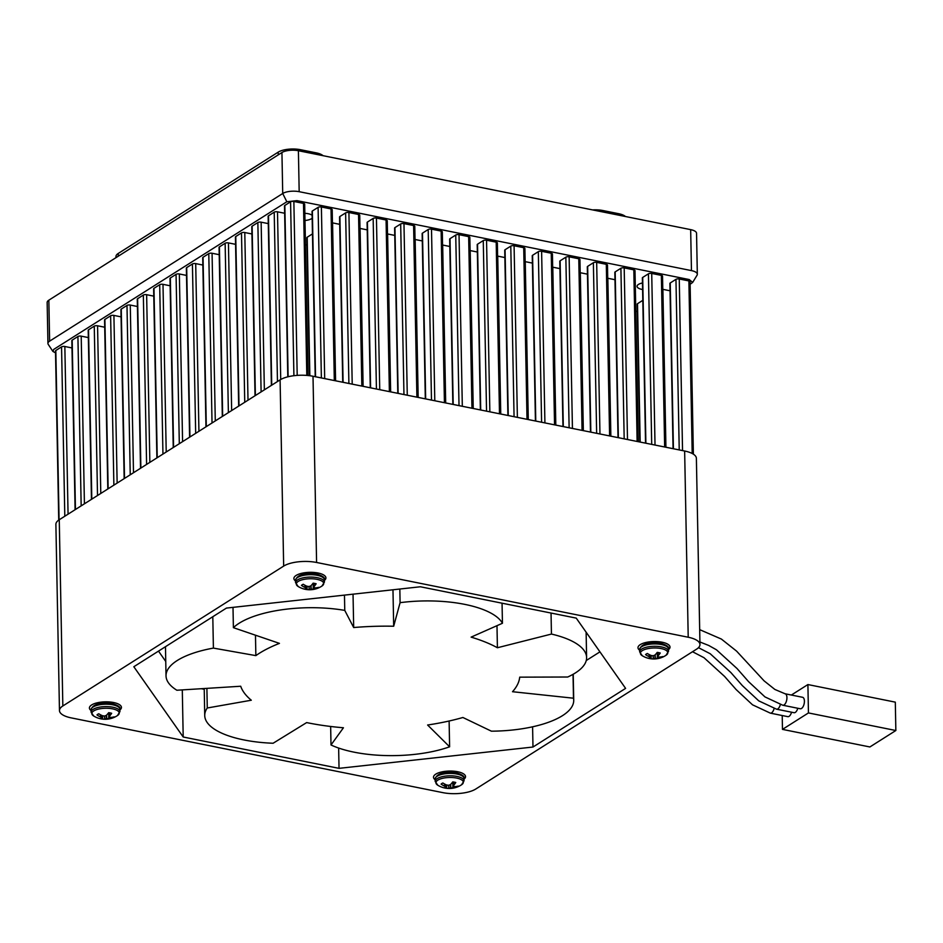 <?xml version="1.0" encoding="UTF-8"?>
<svg xmlns="http://www.w3.org/2000/svg" width="943" height="943" viewBox="0 0 943 943"><rect width="100%" height="100%" fill="white"/><g stroke="black" fill="none" stroke-linecap="round" stroke-linejoin="round"><path stroke-width="1.41" d="M592.593 209.912A16.267 5.964 -1.1 0 1 602.895 210.525L618.632 213.696A16.267 5.964 -1.1 0 1 625.457 216.513M115.965 257.663L115.942 256.59A16.267 5.964 -1.1 0 1 118.229 253.467L278.197 152.141A16.267 5.964 -1.1 0 1 300.487 149.701L316.223 152.86A16.267 5.964 -1.1 0 1 323.048 155.689M791.542 712.201A5.847 2.817 101.4 0 1 787.806 716.656L770.325 713.132A5.847 2.817 101.4 0 0 774.097 708.582M797.778 708.252A5.847 2.817 101.4 0 1 794.041 712.708L776.56 709.183A5.847 2.817 101.4 0 0 780.332 704.633M804.414 701.132A5.847 2.817 101.4 0 1 800.277 708.759L782.796 705.234A5.847 2.817 101.4 0 0 786.933 697.62A5.847 2.817 101.4 0 0 785.095 693.777L802.576 697.29A5.847 2.817 101.4 0 1 804.414 701.132M324.392 580.452A16.019 5.87 178.9 0 0 325.913 577.882A16.019 5.87 178.9 0 0 318.086 573.014A16.019 5.87 178.9 0 0 301.937 573.238A16.019 5.87 178.9 0 0 293.886 578.495A16.019 5.87 178.9 0 0 295.513 581.006M119.914 709.961A16.019 5.87 178.9 0 0 121.435 707.391A16.019 5.87 178.9 0 0 113.608 702.523A16.019 5.87 178.9 0 0 97.459 702.747A16.019 5.87 178.9 0 0 89.408 708.016A16.019 5.87 178.9 0 0 91.035 710.515M464.015 779.177A16.019 5.87 178.9 0 0 465.536 776.619A16.019 5.87 178.9 0 0 457.709 771.739A16.019 5.87 178.9 0 0 441.56 771.963A16.019 5.87 178.9 0 0 433.509 777.232A16.019 5.87 178.9 0 0 435.136 779.743M668.481 649.668A16.019 5.87 178.9 0 0 670.013 647.11A16.019 5.87 178.9 0 0 662.175 642.23A16.019 5.87 178.9 0 0 646.038 642.454A16.019 5.87 178.9 0 0 637.987 647.723A16.019 5.87 178.9 0 0 639.613 650.222M399.832 589.033L400.091 602.671A80.072 29.339 -1.1 0 1 464.816 604.38A80.072 29.339 -1.1 0 1 502.442 623.264L502.053 603.202M59.468 710.574L55.885 524.367A24.023 8.805 -1.1 0 1 59.256 519.746L62.839 705.965A24.023 8.805 178.9 0 0 59.468 710.574A24.023 8.805 178.9 0 0 71.208 717.882L442.845 792.639A24.023 8.805 178.9 0 0 475.755 789.032L696.594 649.149A24.023 8.805 178.9 0 0 699.965 644.54A24.023 8.805 178.9 0 0 688.213 637.232L316.589 562.476A24.023 8.805 178.9 0 0 283.666 566.095L280.095 379.876A24.023 8.805 -1.1 0 1 313.005 376.257L316.589 562.476M62.839 705.965L283.666 566.095M576.232 618.113L625.598 688.378L532.984 747.033L339.032 768.345L183.201 737.002L133.835 666.736L226.438 608.082L420.389 586.77L576.232 618.113M688.213 637.232L684.642 451.013L313.005 376.257M59.256 519.746L280.095 379.876M684.642 451.013A24.023 8.805 -1.1 0 1 696.382 458.322L699.965 644.54M255.47 635.205L255.859 655.621A140.118 51.335 178.9 0 1 279.434 643.374L233.392 627.673A80.072 29.339 -1.1 0 1 344.761 610.392L353.684 627.543A140.118 51.335 178.9 0 1 393.679 626.235L400.091 602.671M233.004 607.363L233.392 627.673M255.859 655.621L213.401 648.1L212.8 616.722M206.894 688.366L207.271 707.993L251.298 700.225A140.118 51.335 178.9 0 1 240.701 686.245L176.871 690.241A80.072 29.339 -1.1 0 1 166.027 675.872A80.072 29.339 -1.1 0 1 213.401 648.1M330.651 726.464L331.005 744.97L343.441 727.76A140.118 51.335 178.9 0 1 306.652 722.586L273.105 743.249A80.072 29.339 -1.1 0 1 204.737 715.572A80.072 29.339 -1.1 0 1 207.271 707.993M449.116 721.006L449.611 746.797A80.072 29.339 -1.1 0 1 331.005 744.97M573.026 674.351L573.485 698.209A80.072 29.339 -1.1 0 1 573.721 700.284A80.072 29.339 -1.1 0 1 491.409 731.179L462.895 717.493A140.118 51.335 178.9 0 1 427.615 725.014L449.611 746.797M551.042 613.044L551.443 634.061A80.072 29.339 -1.1 0 1 586.605 657.566A80.072 29.339 -1.1 0 1 567.71 677.015L519.711 677.157A140.118 51.335 178.9 0 1 512.509 691.714L573.485 698.209M496.985 625.68L497.409 647.747L551.443 634.061M497.409 647.747A140.118 51.335 178.9 0 0 471.111 637.126L502.442 623.264M392.972 589.776L393.679 626.235M353.036 594.173L353.684 627.543M344.466 595.116L344.761 610.392M599.937 651.861L586.251 660.524M532.595 726.805L532.984 747.033M338.643 748.047L339.032 768.345M204.23 689.298L201.331 688.708M182.294 689.899L183.201 737.002M165.756 661.456L158.495 651.118M791.366 695.038L807.903 684.559L895.308 702.146L895.85 730.519L869.882 746.962L782.478 729.387L782.218 715.525M807.903 684.559L808.446 712.932L782.478 729.387M895.85 730.519L808.446 712.932M304.978 220.497A10.008 3.666 178.9 0 0 311.567 218.67A10.008 3.666 178.9 0 0 312.168 218.234M312.109 215.299A10.008 3.666 178.9 0 0 304.848 213.307M642.466 282.983A10.008 3.666 178.9 0 0 638.458 284.432A10.008 3.666 178.9 0 0 637.055 286.354A10.008 3.666 178.9 0 0 642.596 289.513M55.531 352.871L52.902 351.421L48.27 344.443A12.011 4.397 -1.1 0 1 47.94 343.452L47.15 302.479A12.011 4.397 -1.1 0 1 48.836 300.18L281.933 152.53A12.011 4.397 -1.1 0 1 298.401 150.727L690.665 229.632A12.011 4.397 -1.1 0 1 696.547 233.286L697.325 274.26A12.011 4.397 -1.1 0 1 697.03 275.262L692.669 282.417L690.111 284.291M47.94 343.452A12.011 4.397 -1.1 0 1 49.625 341.142L282.723 193.504A12.011 4.397 -1.1 0 1 299.179 191.688L691.455 270.606A12.011 4.397 -1.1 0 1 697.325 274.26M52.902 351.421L53.739 349.393L286.837 201.755L296.962 200.635L689.239 279.552L692.669 282.417M305.449 244.744L306.982 245.05M202.851 265.054L195.708 263.616A2.405 0.884 178.9 0 0 192.419 263.981L186.69 267.612A2.405 0.884 178.9 0 0 186.36 268.071L189.602 437.187M219.212 254.693L212.069 253.254A2.405 0.884 178.9 0 0 208.78 253.62L203.051 257.25A2.405 0.884 178.9 0 0 202.71 257.71L205.963 426.825M235.573 244.331L228.43 242.893A2.405 0.884 178.9 0 0 225.141 243.259L219.413 246.889A2.405 0.884 178.9 0 0 219.071 247.349L222.324 416.464M251.934 233.97L244.791 232.532A2.405 0.884 178.9 0 0 241.491 232.897L235.774 236.528A2.405 0.884 178.9 0 0 235.432 236.988L238.673 406.103M71.986 347.943L64.843 346.505A2.405 0.884 178.9 0 0 61.554 346.871L55.826 350.49A2.405 0.884 178.9 0 0 55.496 350.961L58.737 520.1M88.347 337.582L81.204 336.144A2.405 0.884 178.9 0 0 77.915 336.51L72.187 340.128A2.405 0.884 178.9 0 0 71.845 340.6L75.098 509.715M104.708 327.221L97.565 325.783A2.405 0.884 178.9 0 0 94.265 326.148L88.548 329.779A2.405 0.884 178.9 0 0 88.206 330.239L91.459 499.354M121.069 316.86L113.914 315.422A2.405 0.884 178.9 0 0 110.626 315.787L104.909 319.418A2.405 0.884 178.9 0 0 104.567 319.877L107.808 488.993M137.419 306.499L130.275 305.06A2.405 0.884 178.9 0 0 126.987 305.426L121.258 309.056A2.405 0.884 178.9 0 0 120.928 309.516L124.17 478.631M153.78 296.137L146.637 294.699A2.405 0.884 178.9 0 0 143.348 295.065L137.619 298.695A2.405 0.884 178.9 0 0 137.277 299.155L140.531 468.27M170.141 285.776L162.998 284.338A2.405 0.884 178.9 0 0 159.697 284.703L153.98 288.334A2.405 0.884 178.9 0 0 153.638 288.794L156.892 457.909M186.502 275.415L179.347 273.977A2.405 0.884 178.9 0 0 176.058 274.342L170.341 277.973A2.405 0.884 178.9 0 0 169.999 278.433L173.241 447.548M335.484 380.783L332.195 209.664A2.405 0.884 178.9 0 0 331.028 208.933L321.386 206.988A2.405 0.884 178.9 0 0 318.097 207.354L312.369 210.984A2.405 0.884 178.9 0 0 312.039 211.444L315.21 376.705M367.228 229.868L360.085 228.43A2.405 0.884 178.9 0 0 359.978 228.406M390.543 391.852L387.255 220.733A2.405 0.884 178.9 0 0 386.076 220.002L376.446 218.069A2.405 0.884 178.9 0 0 373.157 218.434L367.428 222.053A2.405 0.884 178.9 0 0 367.086 222.513L370.269 387.773M312.463 233.899L307.182 237.235A2.405 0.884 178.9 0 0 306.84 237.707L309.493 375.691M339.704 224.328L332.561 222.89A2.405 0.884 178.9 0 0 332.455 222.866M363.008 386.324L359.731 215.204A2.405 0.884 178.9 0 0 358.552 214.474L348.91 212.529A2.405 0.884 178.9 0 0 345.621 212.894L339.904 216.513A2.405 0.884 178.9 0 0 339.563 216.984L342.733 382.233M422.287 240.936L415.144 239.498A2.405 0.884 178.9 0 0 415.038 239.487M445.591 402.932L442.314 231.813A2.405 0.884 178.9 0 0 441.135 231.082L431.505 229.149A2.405 0.884 178.9 0 0 428.205 229.503L422.488 233.133A2.405 0.884 178.9 0 0 422.146 233.593L425.317 398.854M449.811 246.477L442.668 245.039A2.405 0.884 178.9 0 0 442.562 245.027M477.347 252.017L470.192 250.579A2.405 0.884 178.9 0 0 470.086 250.555M500.65 414.001L497.362 242.893A2.405 0.884 178.9 0 0 496.195 242.162L486.553 240.217A2.405 0.884 178.9 0 0 483.264 240.583L477.535 244.202A2.405 0.884 178.9 0 0 477.205 244.673L480.376 409.922M473.127 408.472L469.838 237.353A2.405 0.884 178.9 0 0 468.659 236.622L459.029 234.677A2.405 0.884 178.9 0 0 455.74 235.043L450.011 238.673A2.405 0.884 178.9 0 0 449.67 239.133L452.852 404.394M394.763 235.408L387.608 233.97A2.405 0.884 178.9 0 0 387.502 233.947M418.067 397.392L414.779 226.273A2.405 0.884 178.9 0 0 413.612 225.542L403.969 223.609A2.405 0.884 178.9 0 0 400.681 223.963L394.952 227.593A2.405 0.884 178.9 0 0 394.622 228.053L397.793 393.314M268.284 223.609L261.14 222.183A2.405 0.884 178.9 0 0 257.852 222.536L252.123 226.167A2.405 0.884 178.9 0 0 251.793 226.626L255.034 395.754M284.645 213.248L277.501 211.821A2.405 0.884 178.9 0 0 274.213 212.175L268.484 215.806A2.405 0.884 178.9 0 0 268.142 216.265L271.395 385.392M307.96 375.514L304.672 204.124A2.405 0.884 178.9 0 0 303.493 203.393L293.862 201.46A2.405 0.884 178.9 0 0 290.574 201.814L284.845 205.444A2.405 0.884 178.9 0 0 284.503 205.904L287.792 376.835M637.327 311.496L635.782 311.19M504.87 257.557L497.727 256.119A2.405 0.884 178.9 0 0 497.621 256.095M532.394 263.097L525.251 261.659A2.405 0.884 178.9 0 0 525.145 261.635M535.435 421.002L532.253 255.742A2.405 0.884 178.9 0 1 532.595 255.282L538.323 251.651A2.405 0.884 178.9 0 1 541.612 251.298L551.242 253.231A2.405 0.884 178.9 0 1 552.421 253.962L555.71 425.081M507.9 415.462L504.729 250.201A2.405 0.884 178.9 0 1 505.071 249.742L510.788 246.123A2.405 0.884 178.9 0 1 514.088 245.758L523.719 247.691A2.405 0.884 178.9 0 1 524.897 248.422L528.174 419.541M559.93 268.625L552.787 267.187A2.405 0.884 178.9 0 0 552.681 267.175M562.959 426.542L559.788 261.282A2.405 0.884 178.9 0 1 560.118 260.822L565.847 257.191A2.405 0.884 178.9 0 1 569.136 256.826L578.778 258.771A2.405 0.884 178.9 0 1 579.945 259.502L583.234 430.621M614.977 279.706L607.834 278.268A2.405 0.884 178.9 0 0 607.728 278.244M618.019 437.611L614.836 272.362A2.405 0.884 178.9 0 1 615.178 271.89L620.907 268.272A2.405 0.884 178.9 0 1 624.195 267.906L633.826 269.839A2.405 0.884 178.9 0 1 635.004 270.57L638.293 441.689M670.037 290.786L662.894 289.348A2.405 0.884 178.9 0 0 662.788 289.324M639.825 442.008L637.185 304.153A2.405 0.884 178.9 0 1 637.515 303.693L642.796 300.346M673.066 448.691L669.895 283.43A2.405 0.884 178.9 0 1 670.237 282.971L675.954 279.34A2.405 0.884 178.9 0 1 679.255 278.987L688.885 280.92A2.405 0.884 178.9 0 1 690.064 281.651L693.376 454.172M645.542 443.151L642.372 277.89A2.405 0.884 178.9 0 1 642.702 277.431L648.43 273.812A2.405 0.884 178.9 0 1 651.719 273.446L661.361 275.38A2.405 0.884 178.9 0 1 662.528 276.11L665.817 447.23M590.483 432.083L587.312 266.822A2.405 0.884 178.9 0 1 587.654 266.362L593.371 262.732A2.405 0.884 178.9 0 1 596.671 262.366L606.302 264.311A2.405 0.884 178.9 0 1 607.481 265.042L610.758 436.161M587.454 274.165L580.31 272.727A2.405 0.884 178.9 0 0 580.204 272.716M645.554 654.619A9.135 3.348 -1.1 0 1 646.309 654.018A9.135 3.348 -1.1 0 1 647.358 653.475A22.043 16.785 51.5 0 0 650.929 655.397L651.071 655.444A21.972 19.438 17.6 0 0 653.063 655.727L653.358 655.703A21.972 15.701 -58.7 0 0 654.972 655.02L655.067 654.949A22.043 9.854 -73.5 0 0 657.224 652.391A9.135 3.348 -1.1 0 1 658.827 652.65A9.135 3.348 -1.1 0 1 660.241 653.004A22.043 11.257 96.1 0 1 658.297 655.597L658.249 655.68A21.972 3.76 87.4 0 1 657.99 656.634L658.061 656.741A21.972 11.375 68.5 0 0 659.24 657.082L659.346 657.094A22.043 16.785 51.5 0 0 662.752 656.576A9.135 3.348 -1.1 0 1 660.96 657.719A22.043 18.188 -115.3 0 1 657.436 658.308L657.295 658.32A21.972 20.84 -153 0 1 655.302 658.485L655.02 658.509A21.972 17.104 108.7 0 1 653.393 658.744L653.299 658.756A22.043 11.257 96.1 0 1 651.472 658.851A22.043 11.257 96.1 0 1 651.094 658.803A9.135 3.348 -1.1 0 1 649.633 658.579A9.135 3.348 -1.1 0 1 649.491 658.556A9.135 3.348 -1.1 0 1 648.077 658.19A22.043 9.854 -73.5 0 0 650.069 658.108L650.116 658.084A21.972 2.357 -83.2 0 0 650.387 657.577L650.316 657.471A21.972 12.778 -100.7 0 1 649.126 656.682L649.02 656.611A22.043 18.188 -115.3 0 1 645.554 654.619M668.516 651.307A14.44 5.293 -1.1 0 0 661.456 646.91A14.44 5.293 -1.1 0 0 641.664 649.079A14.44 5.293 -1.1 0 0 639.649 651.861L642.254 655.715A13.709 5.021 -1.1 0 1 644.47 649.586A13.709 5.021 -1.1 0 1 661.114 648.56A13.709 5.021 -1.1 0 1 666.053 655.255L668.516 651.307L668.469 648.937A14.44 5.293 -1.1 0 0 661.408 644.552A14.44 5.293 -1.1 0 0 641.629 646.721A14.44 5.293 -1.1 0 0 639.602 649.491C641.287 644.01 648.36 641.935 660.807 643.267C666.807 645.071 669.353 646.957 668.469 648.937M650.387 657.566L650.493 655.208M657.99 656.658L657.483 652.426L658.061 656.741M651.212 655.468L651.094 658.803M660.819 656.965L660.96 657.719M301.465 585.403A9.135 3.348 -1.1 0 1 302.208 584.801A9.135 3.348 -1.1 0 1 303.257 584.259A22.043 16.785 51.5 0 0 306.829 586.181L306.982 586.216A21.972 19.438 17.6 0 0 308.974 586.511L309.257 586.475A21.972 15.701 -58.7 0 0 310.872 585.792L310.966 585.721A22.043 9.854 -73.5 0 0 313.123 583.175A9.135 3.348 -1.1 0 1 314.726 583.422A9.135 3.348 -1.1 0 1 316.141 583.788A22.043 11.257 96.1 0 1 314.196 586.369L314.149 586.452A21.972 3.76 87.4 0 1 313.889 587.418L313.96 587.513A21.972 11.375 68.5 0 0 315.139 587.866L315.245 587.866A22.043 16.785 51.5 0 0 318.651 587.359A9.135 3.348 -1.1 0 1 316.86 588.491A22.043 18.188 -115.3 0 1 313.335 589.08L313.194 589.104A21.972 20.84 -153 0 1 311.202 589.257L310.919 589.292A21.972 17.104 108.7 0 1 309.304 589.528L309.198 589.54A22.043 11.257 96.1 0 1 307.371 589.634A22.043 11.257 96.1 0 1 306.994 589.575A9.135 3.348 -1.1 0 1 305.532 589.363A9.135 3.348 -1.1 0 1 305.391 589.328A9.135 3.348 -1.1 0 1 303.976 588.974A22.043 9.854 -73.5 0 0 305.968 588.892L306.015 588.868A21.972 2.357 -83.2 0 0 306.286 588.361L306.216 588.255A21.972 12.778 -100.7 0 1 305.025 587.454L304.919 587.395A22.043 18.188 -115.3 0 1 301.465 585.403M324.416 582.079A14.44 5.293 -1.1 0 0 317.355 577.694A14.44 5.293 -1.1 0 0 297.575 579.862A14.44 5.293 -1.1 0 0 295.548 582.633L298.153 586.487A13.709 5.021 -1.1 0 1 300.369 580.369A13.709 5.021 -1.1 0 1 317.013 579.344A13.709 5.021 -1.1 0 1 321.952 586.039L324.416 582.079L324.368 579.721A14.44 5.293 -1.1 0 0 317.308 575.324A14.44 5.293 -1.1 0 0 297.528 577.505A14.44 5.293 -1.1 0 0 295.501 580.275C297.186 574.794 304.259 572.719 316.707 574.051C322.706 575.843 325.264 577.741 324.368 579.721M306.286 588.326L306.392 585.98M313.889 587.442L313.382 583.21L313.96 587.513M307.112 586.251L306.994 589.575M316.718 587.748L316.86 588.491M441.088 784.128A9.135 3.348 -1.1 0 1 441.831 783.527A9.135 3.348 -1.1 0 1 442.88 782.996A22.043 16.785 51.5 0 0 446.452 784.906L446.593 784.953A21.972 19.438 17.6 0 0 448.585 785.248L448.88 785.213A21.972 15.701 -58.7 0 0 450.495 784.529L450.589 784.458A22.043 9.854 -73.5 0 0 452.746 781.912A9.135 3.348 -1.1 0 1 454.349 782.16A9.135 3.348 -1.1 0 1 455.764 782.513A22.043 11.257 96.1 0 1 453.819 785.106L453.772 785.189A21.972 3.76 87.4 0 1 453.512 786.144L453.583 786.25A21.972 11.375 68.5 0 0 454.762 786.592L454.868 786.603A22.043 16.785 51.5 0 0 458.274 786.085A9.135 3.348 -1.1 0 1 456.483 787.228A22.043 18.188 -115.3 0 1 452.958 787.818L452.817 787.829A21.972 20.84 -153 0 1 450.825 787.994L450.542 788.018A21.972 17.104 108.7 0 1 448.915 788.254L448.821 788.265A22.043 11.257 96.1 0 1 446.994 788.36A22.043 11.257 96.1 0 1 446.617 788.313A9.135 3.348 -1.1 0 1 445.155 788.089A9.135 3.348 -1.1 0 1 445.013 788.065A9.135 3.348 -1.1 0 1 443.599 787.7A22.043 9.854 -73.5 0 0 445.591 787.617L445.638 787.594A21.972 2.357 -83.2 0 0 445.909 787.087L445.839 786.992A21.972 12.778 -100.7 0 1 444.648 786.191L444.542 786.12A22.043 18.188 -115.3 0 1 441.088 784.128M464.039 780.816A14.44 5.293 -1.1 0 0 456.978 776.419A14.44 5.293 -1.1 0 0 437.198 778.6A14.44 5.293 -1.1 0 0 435.171 781.37L437.776 785.224A13.709 5.021 -1.1 0 1 439.992 779.095A13.709 5.021 -1.1 0 1 456.636 778.069A13.709 5.021 -1.1 0 1 461.575 784.765L464.039 780.816L463.991 778.446A14.44 5.293 -1.1 0 0 456.931 774.062A14.44 5.293 -1.1 0 0 437.151 776.23A14.44 5.293 -1.1 0 0 435.124 779.001C436.809 773.519 443.882 771.445 456.329 772.788C462.329 774.58 464.887 776.466 463.991 778.446M445.909 787.087L446.015 784.717M453.512 786.179L453.005 781.936L453.583 786.25M446.734 784.977L446.617 788.313M456.341 786.474L456.483 787.228M96.988 714.912A9.135 3.348 -1.1 0 1 97.73 714.311A9.135 3.348 -1.1 0 1 98.779 713.768A22.043 16.785 51.5 0 0 102.351 715.69L102.504 715.737A21.972 19.438 17.6 0 0 104.496 716.02L104.779 715.996A21.972 15.701 -58.7 0 0 106.394 715.301L106.488 715.23A22.043 9.854 -73.5 0 0 108.645 712.684A9.135 3.348 -1.1 0 1 110.248 712.932A9.135 3.348 -1.1 0 1 111.663 713.297A22.043 11.257 96.1 0 1 109.718 715.878L109.671 715.961A21.972 3.76 87.4 0 1 109.412 716.928L109.482 717.022A21.972 11.375 68.5 0 0 110.661 717.375L110.767 717.387A22.043 16.785 51.5 0 0 114.186 716.869A9.135 3.348 -1.1 0 1 112.382 718.012A22.043 18.188 -115.3 0 1 108.858 718.601L108.716 718.613A21.972 20.84 -153 0 1 106.724 718.766L106.441 718.802A21.972 17.104 108.7 0 1 104.826 719.038L104.72 719.049A22.043 11.257 96.1 0 1 102.893 719.144A22.043 11.257 96.1 0 1 102.516 719.096A9.135 3.348 -1.1 0 1 101.054 718.872A9.135 3.348 -1.1 0 1 100.913 718.837A9.135 3.348 -1.1 0 1 99.498 718.483A22.043 9.854 -73.5 0 0 101.49 718.401L101.538 718.377A21.972 2.357 -83.2 0 0 101.809 717.871L101.738 717.764A21.972 12.778 -100.7 0 1 100.547 716.963L100.441 716.904A22.043 18.188 -115.3 0 1 96.988 714.912M119.938 711.588A14.44 5.293 -1.1 0 0 112.877 707.203A14.44 5.293 -1.1 0 0 93.098 709.372A14.44 5.293 -1.1 0 0 91.07 712.142L93.675 715.996A13.709 5.021 -1.1 0 1 95.891 709.879A13.709 5.021 -1.1 0 1 112.535 708.853A13.709 5.021 -1.1 0 1 117.474 715.548L119.938 711.588L119.891 709.23A14.44 5.293 -1.1 0 0 112.83 704.834A14.44 5.293 -1.1 0 0 93.051 707.014A14.44 5.293 -1.1 0 0 91.023 709.784C92.709 704.303 99.781 702.229 112.229 703.561C118.229 705.364 120.787 707.25 119.891 709.23M101.809 717.859L101.915 715.489M109.412 716.951L108.905 712.719L109.482 717.022M102.646 715.761L102.516 719.096M112.241 717.258L112.382 718.012M618.655 215.145L618.632 213.696M602.895 210.525L602.931 211.986M118.229 253.467L118.276 256.19M278.244 154.876L278.197 152.141M300.487 149.701L300.511 151.151M316.247 154.322L316.223 152.86M690.665 229.632L691.455 270.606M298.401 150.727L299.179 191.688M281.933 152.53L282.723 193.504L286.837 201.755M48.836 300.18L49.625 341.142M195.708 263.616L198.926 431.281M212.069 253.254L215.287 420.92M228.43 242.893L231.648 410.559M244.791 232.532L248.009 400.197M334.317 380.548L331.028 208.933M321.386 206.988L324.687 378.603M360.085 228.43L363.114 386.335M389.376 391.616L386.076 220.002M376.446 218.069L379.734 389.683M332.561 222.89L335.59 380.807M361.841 386.088L358.552 214.474M348.91 212.529L352.211 384.143M415.144 239.498L418.173 397.416M444.424 402.696L441.135 231.082M431.505 229.149L434.794 400.763M442.668 245.039L445.697 402.956M470.192 250.579L473.233 408.484M499.484 413.777L496.195 242.162M486.553 240.217L489.853 411.832M471.96 408.236L468.659 236.622M459.029 234.677L462.318 406.292M387.608 233.97L390.65 391.875M416.9 397.156L413.612 225.542M403.969 223.609L407.27 395.223M261.14 222.183L264.358 389.836M277.501 211.821L280.719 379.499M306.793 375.408L303.493 203.393M293.862 201.46L297.198 375.385M541.6 422.24L538.323 251.651M532.595 255.282L535.777 421.073M514.065 416.7L510.788 246.123M505.071 249.742L508.253 415.533M569.124 427.78L565.847 257.191M560.118 260.822L563.301 426.613M624.183 438.86L620.907 268.272M615.178 271.89L618.36 437.682M637.515 303.693L640.179 442.078M679.231 449.929L675.954 279.34M670.237 282.971L673.42 448.762M651.707 444.389L648.43 273.812M642.702 277.431L645.884 443.222M596.648 433.32L593.371 262.732M587.654 266.362L590.837 432.153M192.419 263.981L195.672 433.344M208.78 253.62L212.034 422.983M225.141 243.259L228.383 412.621M241.491 232.897L244.744 402.26M318.097 207.354L321.374 377.943M373.157 218.434L376.422 389.011M345.621 212.894L348.898 383.483M428.205 229.503L431.481 400.091M483.264 240.583L486.541 411.172M455.74 235.043L459.017 405.631M400.681 223.963L403.958 394.551M257.852 222.536L261.105 391.911M274.213 212.175L277.466 381.55M290.574 201.814L293.91 375.703M500.757 414.024L497.727 256.119M528.28 419.564L525.251 261.659M544.913 422.912L541.612 251.298M517.377 417.372L514.088 245.758M555.816 425.104L552.787 267.187M572.436 428.452L569.136 256.826M610.864 436.173L607.834 278.268M627.496 439.521L624.195 267.906M665.923 447.253L662.894 289.348M682.543 450.601L679.255 278.987M655.02 445.061L651.719 273.446M599.96 433.98L596.671 262.366M583.34 430.645L580.31 272.727M186.69 267.612L189.944 436.974M203.051 257.25L206.305 426.613M219.413 246.889L222.666 416.252M235.774 236.528L239.015 405.891M64.843 346.505L68.061 514.171M81.204 336.144L84.422 503.81M97.565 325.783L100.783 493.448M113.914 315.422L117.144 483.087M130.275 305.06L133.493 472.726M146.637 294.699L149.854 462.365M162.998 284.338L166.216 452.003M179.347 273.977L182.577 441.642M312.369 210.984L315.551 376.776M367.428 222.053L370.611 387.844M307.182 237.235L309.846 375.738M339.904 216.513L343.087 382.304M422.488 233.133L425.67 398.924M477.535 244.202L480.718 409.993M450.011 238.673L453.194 404.464M394.952 227.593L398.135 393.384M252.123 226.167L255.376 395.53M268.484 215.806L271.737 385.168M284.845 205.444L288.134 376.752M554.543 424.845L551.242 253.231M527.019 419.305L523.719 247.691M582.067 430.385L578.778 258.771M637.126 441.465L633.826 269.839M692.197 453.489L688.885 280.92M664.65 446.994L661.361 275.38M609.602 435.925L606.302 264.311M59.079 519.864L55.826 350.49M61.554 346.871L64.808 516.234M75.44 509.503L72.187 340.128M77.915 336.51L81.169 505.872M91.801 499.142L88.548 329.779M94.265 326.148L97.518 495.511M108.15 488.78L104.909 319.418M110.626 315.787L113.879 485.15M124.511 478.419L121.258 309.056M126.987 305.426L130.24 474.789M140.872 468.058L137.619 298.695M143.348 295.065L146.601 464.428M157.233 457.697L153.98 288.334M159.697 284.703L162.95 454.066M173.583 447.336L170.341 277.973M176.058 274.342L179.311 443.705M649.22 654.572L649.126 656.682M649.02 656.611L649.102 654.513M657.507 652.615L657.436 658.308M657.295 658.32L657.365 652.415M655.149 654.855L655.302 658.485M655.02 658.509L654.878 655.055M653.134 655.739L653.393 658.744M653.299 658.756L653.028 655.727M657.955 652.497L658.297 655.597M658.249 655.68L657.908 652.485M305.119 585.355L305.025 587.454M304.919 587.395L305.013 585.297M313.406 583.387L313.335 589.08M313.194 589.104L313.265 583.198M311.049 585.638L311.202 589.257M310.919 589.292L310.777 585.839M309.033 586.511L309.304 589.528M309.198 589.54L308.927 586.511M313.866 583.269L314.196 586.369M314.149 586.452L313.807 583.269M446.098 784.753L445.909 787.063L446.098 784.753M444.742 784.081L444.648 786.191M444.542 786.12L444.636 784.022M453.029 782.124L452.958 787.818M452.817 787.829L452.888 781.924M450.671 784.376L450.825 787.994M450.542 788.018L450.4 784.564M448.656 785.248L448.915 788.254M448.821 788.265L448.55 785.236M453.477 782.006L453.819 785.106M453.772 785.189L453.43 781.995M100.642 714.865L100.547 716.963M100.441 716.904L100.536 714.806M108.928 712.908L108.858 718.601M108.716 718.613L108.787 712.708M106.571 715.148L106.724 718.766M106.441 718.802L106.3 715.348M104.555 716.032L104.826 719.038M104.72 719.049L104.449 716.02M109.388 712.778L109.718 715.878M109.671 715.961L109.329 712.778M692.527 651.731L703.985 657.695L724.589 676.449L736.129 689.557L752.526 704.822L770.325 713.132M698.48 647.664L710.22 653.747L730.825 672.5L742.353 685.608L758.761 700.873L776.56 709.183M699.906 641.971L708.771 645.484L716.456 649.798L737.049 668.552L748.589 681.659L764.985 696.924L782.796 705.234M165.473 646.698L166.027 675.872M204.218 688.531L204.737 715.572M573.226 674.233L573.721 700.284M586.122 632.187L586.605 657.566M699.671 629.641L721.371 639.059L736.589 651.13L764.078 680.846L774.887 689.463L785.095 693.777M642.254 655.715A22.043 22.043 0 0 0 649.633 658.579M639.649 651.861L639.602 649.491M648.301 642.03L648.324 643.267M659.499 641.806L659.522 643.043M651.472 658.851A22.043 22.043 0 0 0 666.053 655.255M298.153 586.487A22.043 22.043 0 0 0 305.532 589.363M295.548 582.633L295.501 580.275M304.2 572.802L304.224 574.039M315.398 572.59L315.422 573.827M307.371 589.634A22.043 22.043 0 0 0 321.952 586.039M437.776 785.224A22.043 22.043 0 0 0 445.155 788.089M435.171 781.37L435.124 779.001M443.823 771.539L443.847 772.777M455.021 771.315L455.045 772.553M446.994 788.36A22.043 22.043 0 0 0 461.575 784.765M93.675 715.996A22.043 22.043 0 0 0 101.054 718.872M91.07 712.142L91.023 709.784M99.722 702.311L99.746 703.549M110.92 702.099L110.944 703.337M102.893 719.144A22.043 22.043 0 0 0 117.474 715.548"/></g></svg>
